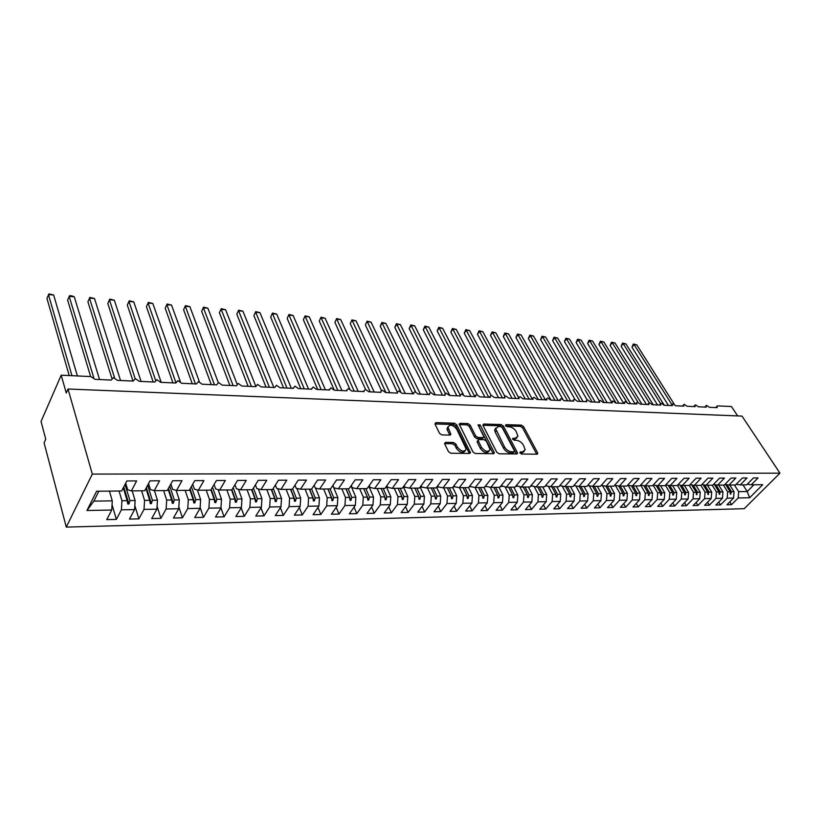 <?xml version="1.0" encoding="UTF-8"?>
<svg xmlns="http://www.w3.org/2000/svg" width="821" height="821" viewBox="0 0 821 821"><rect width="100%" height="100%" fill="white"/><g stroke="black" fill="none" stroke-linecap="round" stroke-linejoin="round"><path stroke-width="1.23" d="M519.95 452.956L521.52 454.013L536.934 454.187L537.776 453.541L537.57 452.72L523.531 426.592L521.335 425.124L506.034 424.673L505.541 425.658L507.101 426.694L509.092 426.756C512.058 427.115 514.418 428.695 516.183 431.507L517.948 436.136L515.178 438.24L512.561 438.671L514.254 440.251L516.255 440.292C519.231 440.631 521.612 442.221 523.398 445.074L525.194 449.826L522.433 451.95L520.422 451.93L519.95 452.956M445.505 442.334L444.664 443.853L448.482 451.673L450.832 453.243L469.468 453.449L470.443 452.648L456.65 424.714L454.362 423.184L435.879 422.641L435.027 424.108L439.533 433.355L441.872 434.914L449.857 435.089L450.852 434.278L447.979 427.279C449.918 424.036 452.853 424.703 456.774 429.25L466.195 449.087C464.214 452.34 461.258 451.663 457.338 447.065L455.84 444.038L453.51 442.478L445.505 442.334L444.561 443.607M779.95 473.163L92.311 474.076L66.285 527.103L744.216 508.702L779.95 473.163L741.989 416.093L68.03 389.021L66.255 393.013L61.195 375.187L90.864 376.572L95.051 379.343L111.204 380.082L113.514 377.639L117.424 380.359L133.228 381.077M92.311 474.076L68.03 389.021M496.777 452.238L499.065 453.767L516.635 453.962L517.322 452.484L503.406 426.027L501.179 424.539L483.723 424.026L482.984 425.452L496.777 452.238M493.4 453.705L475.308 453.51L472.978 451.961L459.185 424.118L460.15 423.349L467.878 423.574L470.156 425.093L475.657 435.941L477.945 437.47L483.035 437.572L483.959 436.844L478.027 424.878L480.131 424.939L494.129 452.207L493.4 453.705M125.685 483.179L127.676 489.747L131.37 490.896L136.635 480.911L126.834 480.962L121.621 490.989L96.591 491.235L86.944 510.508L111.738 510.026L112.282 500.861L109.429 491.112M112.056 504.638L116.356 519.406L121.395 509.841L134.582 509.595L135.116 500.523L132.181 490.886M119.045 491.02L121.939 500.718L121.395 509.841M148.539 483.579L150.417 489.542L154.215 490.671L159.582 480.798L150.007 480.849L144.681 490.763L131.37 490.896M134.818 505.52L138.872 518.862L144.014 509.41L156.903 509.164L157.447 500.194L154.43 490.671M141.592 490.794L144.558 500.379L144.014 509.41M170.881 483.928L172.646 489.337L176.525 490.455L182.005 480.696L172.646 480.737L167.217 490.548L154.215 490.671M157.078 506.27L160.885 518.338L166.129 508.979L178.732 508.743L179.276 499.876L176.135 490.342M163.625 490.578L166.673 500.061L166.129 508.979M737.668 415.929L731.449 406.539L717.626 405.892L716.846 406.333L717.205 407.647L709.354 407.288L706.624 405.379L705.916 405.841L706.276 407.154L698.302 406.785L695.541 404.856L694.823 405.348L695.171 406.652L687.074 406.282L684.293 404.332L683.544 404.835L683.893 406.138L675.662 405.759L672.861 403.799L672.091 404.322L672.43 405.615L664.066 405.235L661.244 403.255L660.453 403.809L660.792 405.081L652.285 404.691L649.442 402.701L648.621 403.275L648.959 404.548L640.318 404.148L637.445 402.146L636.603 402.742L636.932 403.994L628.147 403.593L625.253 401.572L624.381 402.198L624.699 403.439L615.781 403.039L612.856 400.987L611.953 401.643L612.271 402.875L603.199 402.464L600.254 400.402L599.32 401.089L599.638 402.3L590.402 401.88L587.436 399.806L586.481 400.515L586.789 401.715L577.399 401.284L574.402 399.191L573.417 399.94L573.715 401.12L564.16 400.689L561.143 398.575L560.117 399.355L560.415 400.515L550.706 400.073L547.658 397.939L546.601 398.76L546.889 399.899L537.006 399.447L533.927 397.302L532.839 398.154L533.127 399.273L523.069 398.821L519.96 396.646L518.841 397.549L519.118 398.637L508.887 398.175L505.746 395.979L504.587 396.923L504.864 397.99L494.437 397.518L491.276 395.301L490.086 396.286L490.353 397.323L479.741 396.841L476.549 394.614L475.318 395.65L475.575 396.656L464.768 396.163L461.546 393.916L460.273 394.993L460.53 395.968L449.518 395.465L446.275 393.197L444.961 394.326L445.198 395.27L433.991 394.768L430.707 392.469L429.352 393.649L429.588 394.562L418.166 394.039L414.851 391.73L413.456 392.972L413.681 393.844L402.044 393.31L398.698 390.981L397.251 392.264L397.477 393.105L385.613 392.561L382.237 390.211L380.749 391.555L380.954 392.346L368.865 391.802L365.458 389.421L363.919 390.837L364.114 391.586L351.788 391.022L348.34 388.62L346.76 390.098L346.944 390.806L334.373 390.232L330.894 387.81L329.437 390.006L316.619 389.421L313.099 386.978L311.58 389.195L298.495 388.6L294.944 386.127L293.364 388.364L280.012 387.758L276.431 385.254L274.768 387.522L261.15 386.896L257.527 384.372L255.803 386.66L241.897 386.024L238.234 383.469L236.427 385.778L222.234 385.131L218.53 382.555L216.662 384.875L202.161 384.218L198.415 381.611L196.465 383.961L181.657 383.284L177.87 380.646L175.838 383.017L160.711 382.329L156.883 379.671L154.759 382.063L139.303 381.355L135.434 378.666L133.207 381.026M192.719 484.226L194.382 489.131L198.343 490.24L203.916 480.583L194.772 480.634L189.241 490.332L176.525 490.455M178.845 506.906L182.416 517.815L187.763 508.568L200.088 508.332L200.622 499.558L197.358 489.963M185.166 490.373L188.296 499.743L187.763 508.568M214.076 484.482L215.636 488.936L219.669 490.034L225.334 480.48L216.395 480.531L210.771 490.116L198.343 490.24M200.139 507.45L203.485 517.312L208.914 508.158L220.972 507.932L221.506 499.25L218.109 489.614M206.245 490.168L209.447 499.435L208.914 508.158M234.97 484.708L236.427 488.752L240.532 489.829L246.29 480.388L237.546 480.429L231.83 489.911L219.669 490.034M220.972 507.912L224.092 516.82L229.613 507.758L241.405 507.532L241.938 498.952L238.429 489.275M226.873 489.963L230.147 499.127L229.613 507.758M255.403 484.893L256.768 488.557L260.945 489.624L266.774 480.285L258.225 480.326L252.427 489.706L240.532 489.829M241.2 507.86L244.258 516.337L249.861 507.368L261.406 507.152L261.94 498.655L258.307 488.957M247.059 489.757L250.395 498.829L249.861 507.368M275.394 485.057L276.677 488.372L280.915 489.429L286.816 480.193L278.452 480.234L272.572 489.511L260.945 489.624M261.006 507.789L264.003 515.865L269.678 506.988L280.987 506.773L281.511 498.368L277.775 488.649M266.815 489.573L270.212 498.542L269.678 506.988M294.975 485.19L296.155 488.197L300.455 489.234L306.438 480.1L298.249 480.131L292.297 489.316L280.915 489.429M280.392 507.686L283.337 515.393L289.084 506.619L300.158 506.403L300.681 498.09L296.843 488.362M286.16 489.378L289.618 498.255L289.084 506.619M314.135 485.303L315.233 488.023L319.585 489.049L325.639 480.008L317.624 480.039L311.6 489.131L300.455 489.234M299.378 507.573L302.272 514.941L308.091 506.249L318.928 506.044L319.451 497.813L315.51 488.085M305.104 489.193L308.614 497.978L308.091 506.249M332.895 485.406L333.911 487.848L338.324 488.864L344.44 479.916L336.589 479.946L330.504 488.947L319.585 489.049M317.973 507.44L320.816 514.5L326.696 505.89L337.318 505.685L337.841 497.547L332.833 485.498M323.659 489.008L327.22 497.7L326.696 505.89M351.275 485.478L352.209 487.684L356.673 488.69L362.841 479.823L355.165 479.864L349.007 488.762L338.324 488.864M336.2 507.306L338.991 514.059L344.933 505.541L355.339 505.336L355.862 497.28L351.008 485.878M341.844 488.834L345.456 497.434L344.933 505.541M369.276 485.55L370.138 487.51L374.643 488.505L380.872 479.741L373.35 479.772L367.141 488.587L356.673 488.69M354.056 507.152L356.796 513.638L362.79 505.192L372.991 504.997L373.514 497.023L368.814 486.217M359.66 488.659L363.313 497.167L362.79 505.192M386.917 485.601L387.707 487.356L392.253 488.341L398.534 479.649L391.165 479.69L384.905 488.413L374.643 488.505M371.564 506.988L374.253 513.217L380.297 504.864L390.293 504.669L390.817 496.767L386.26 486.514M377.126 488.485L380.821 496.91L380.297 504.864M404.209 485.632L404.917 487.192L409.515 488.167L415.847 479.567L408.622 479.608L402.311 488.238L392.253 488.341M388.723 506.814L391.371 512.807L397.467 504.525L407.267 504.34L407.78 496.52L403.368 486.791M394.244 488.321L397.99 496.664L397.467 504.525M421.163 485.663L421.799 487.038L426.427 488.002L432.811 479.485L425.73 479.526L419.367 488.074L409.515 488.167M405.553 506.639L408.15 512.407L414.287 504.207L423.903 504.022L424.416 496.274L420.136 487.027M411.034 488.156L414.81 496.418L414.287 504.207M437.778 485.683L438.342 486.884L443.012 487.838L449.436 479.413L442.488 479.443L436.095 487.91L426.427 488.002M422.056 506.454L424.601 512.006L430.789 503.889L440.22 503.704L440.733 496.038L436.587 487.253M427.495 487.992L431.312 496.171L430.789 503.889M454.064 485.693L454.577 486.74L459.278 487.674L465.743 479.331L458.929 479.361L452.484 487.746L443.012 487.838M438.24 506.27L440.754 511.627L446.973 503.571L456.219 503.396L456.733 495.802L452.72 487.438M443.638 487.828L447.496 495.935L446.973 503.571M470.053 485.693L470.495 486.586L475.226 487.52L481.732 479.248L475.051 479.29L468.565 487.592L459.278 487.674M454.126 506.085L456.589 511.247L462.859 503.273L471.921 503.099L472.434 495.566L468.534 487.592M459.483 487.674L463.372 495.699L462.859 503.273M485.724 485.683L486.104 486.443L490.876 487.366L497.413 479.177L490.855 479.207L484.339 487.438L475.226 487.52M469.715 505.89L472.126 510.867L478.427 502.965L487.335 502.801L487.848 495.34L483.908 487.438M475 487.479L478.941 495.474L478.427 502.965M501.108 485.673L506.229 487.222L512.797 479.105L506.372 479.136L499.815 487.284L490.876 487.366M485.006 505.685L487.387 510.508L493.719 502.678L502.452 502.503L502.965 495.114L499.004 487.284M490.219 487.243L494.232 495.248L493.719 502.678M516.204 485.652L521.294 487.069L527.882 479.033L521.581 479.064L515.003 487.13L506.229 487.222M500.02 505.49L502.36 510.149L508.722 502.39L517.302 502.216L517.805 494.899L513.823 487.14M505.151 487.017L509.236 495.022L508.722 502.39M531.023 485.632L536.082 486.925L542.702 478.961L536.513 478.992L529.904 486.986L521.294 487.069M514.767 505.284L517.066 509.79L523.459 502.103L531.875 501.939L532.377 494.683L528.365 486.997M519.806 486.791L523.962 494.806L523.459 502.103M545.565 485.601L550.593 486.781L557.243 478.889L551.168 478.92L544.528 486.843L536.082 486.925M529.237 505.089L531.495 509.451L537.919 501.826L546.191 501.662L546.694 494.478L542.65 486.863M534.204 486.576L538.422 494.601L537.919 501.826M559.84 485.57L564.838 486.637L571.519 478.817L565.546 478.848L558.885 486.699L550.593 486.781M543.461 504.884L545.678 509.102L552.123 501.549L560.24 501.395L560.743 494.273L556.689 486.72M548.346 486.371L552.625 494.386L552.123 501.549M573.869 485.539L578.836 486.504L585.527 478.756L579.677 478.787L572.986 486.566L564.838 486.637M557.418 504.679L559.604 508.774L566.069 501.282L574.053 501.128L574.546 494.068L570.472 486.586M562.241 486.176L566.572 494.18L566.069 501.282M587.641 485.498L592.577 486.371L599.289 478.684L593.542 478.715L586.841 486.422L578.836 486.504M571.139 504.474L573.284 508.445L579.78 501.015L587.62 500.872L588.113 493.873L584.008 486.453M575.89 485.981L580.273 493.985L579.78 501.015M592.577 486.371L600.438 486.289L607.16 478.653L612.815 478.622L606.083 486.237L601.229 485.396M584.624 504.268L586.728 508.117L593.244 500.759L600.941 500.615L601.434 493.667L597.319 486.319M589.293 485.796L593.737 493.79L593.244 500.759M606.083 486.237L613.8 486.165L620.543 478.581L626.095 478.561L619.342 486.104L614.57 485.293M597.873 504.063L599.946 507.809L606.473 500.502L614.036 500.358L614.529 493.483L610.403 486.196M602.47 485.611L606.965 493.595L606.473 500.502M619.342 486.104L626.926 486.032L633.689 478.52L639.138 478.499L632.375 485.981L627.685 485.19M610.886 503.858L612.928 507.491L619.475 500.256L626.916 500.112L627.408 493.288L623.252 486.073M615.422 485.437L619.968 493.4L619.475 500.256M632.375 485.981L639.836 485.909L646.599 478.458L651.956 478.438L645.183 485.858L640.575 485.088M623.693 503.663L625.694 507.183L632.252 500.01L639.569 499.866L640.062 493.103L635.895 485.95M628.157 485.273L632.745 493.216L632.252 500.01M645.183 485.858L652.51 485.786L659.294 478.397L664.558 478.376L657.775 485.734L653.249 484.985M636.275 503.458L638.245 506.885L644.824 499.763L652.007 499.63L652.5 492.918L648.323 485.827M640.678 485.108L645.306 493.031L644.824 499.763M648.641 503.252L650.591 506.588L657.18 499.527L657.662 492.846L660.453 492.805L660.72 495.268L661.326 495.258L661.952 492.785L657.765 485.724L664.979 485.663L671.773 478.345L676.945 478.315L670.152 485.611L665.698 484.883M657.662 492.846L653.106 485.139M670.152 485.611L677.233 485.539L684.037 478.284L689.127 478.253L682.323 485.488L677.941 484.79M660.813 503.047L662.732 506.3L669.32 499.291L676.278 499.158L676.761 492.569L672.563 485.58M665.369 485.242L669.813 492.672L669.32 499.291M684.56 502.657L686.418 505.736L693.027 498.84L693.509 492.323L689.291 485.416L696.095 478.222L701.103 478.202L694.279 485.375L689.979 484.688M672.789 502.852L674.667 506.013L681.276 499.065L688.111 498.932L688.593 492.395L684.386 485.468M677.428 485.334L681.758 492.497L681.276 499.065M694.279 485.375L701.134 485.303L707.948 478.171L712.874 478.14L706.05 485.252L701.811 484.585M706.05 485.252L712.782 485.19L719.617 478.109L724.45 478.089L717.626 485.139L713.459 484.493M696.146 502.452L697.973 505.459L704.592 498.614L711.212 498.491L711.684 492.056L707.456 485.242M700.847 485.303L705.065 492.148L704.592 498.614M717.626 485.139L724.255 485.078L731.08 478.058L735.842 478.038L729.007 485.026L724.912 484.4M707.538 502.257L709.344 505.182L715.963 498.398L722.48 498.265L722.952 491.892L718.714 485.129M712.207 485.201L716.435 491.984L715.963 498.398M729.007 485.026L735.534 484.965L742.369 477.996L747.048 477.976L740.214 484.924L736.18 484.308M718.755 502.062L720.53 504.915L727.16 498.183L733.574 498.06L726.934 504.761L731.542 504.648L738.182 497.967L749.665 497.742L747.223 491.533L753.935 484.79M723.393 485.088L727.632 491.82L727.16 498.183M740.214 484.924L746.628 484.862L753.462 477.945L758.081 477.925L751.236 484.811L747.264 484.216M729.797 501.867L731.542 504.648M734.405 484.975L738.643 491.656L738.182 497.967M61.195 375.187L41.05 421.471L45.74 439.173L44.088 442.888L66.285 527.103M116.356 519.406L106.751 519.631L111.738 510.026M138.872 518.862L129.482 519.088L134.582 509.595M160.885 518.338L151.7 518.554L156.903 509.164M182.416 517.815L173.436 518.03L178.732 508.743M203.485 517.312L194.69 517.528L200.088 508.332M224.092 516.82L215.492 517.025L220.972 507.932M244.258 516.337L235.843 516.532L241.405 507.532M264.003 515.865L255.762 516.06L261.406 507.152M283.337 515.393L275.271 515.588L280.987 506.773M302.272 514.941L294.37 515.136L300.158 506.403M320.816 514.5L313.078 514.685L318.928 506.044M338.991 514.059L331.407 514.244L337.318 505.685M356.796 513.638L349.366 513.813L355.339 505.336M374.253 513.217L366.966 513.392L372.991 504.997M391.371 512.807L384.218 512.981L390.293 504.669M408.15 512.407L401.141 512.571L407.267 504.34M424.601 512.006L417.735 512.171L423.903 504.022M440.754 511.627L434.011 511.781L440.22 503.704M456.589 511.247L449.97 511.401L456.219 503.396M472.126 510.867L465.64 511.021L471.921 503.099M487.387 510.508L481.014 510.662L487.335 502.801M502.36 510.149L496.1 510.293L502.452 502.503M517.066 509.79L510.919 509.944L517.302 502.216M531.495 509.451L525.471 509.595L531.875 501.939M545.678 509.102L539.756 509.246L546.191 501.662M559.604 508.774L553.785 508.907L560.24 501.395M573.284 508.445L567.568 508.579L574.053 501.128M586.728 508.117L581.114 508.261L587.62 500.872M599.946 507.809L594.425 507.942L600.941 500.615M612.928 507.491L607.499 507.624L614.036 500.358M625.694 507.183L620.358 507.316L626.916 500.112M638.245 506.885L633.001 507.009L639.569 499.866M650.591 506.588L645.429 506.711L652.007 499.63M661.952 492.785L664.733 492.744L660.546 485.704M664.733 492.744L664.251 499.394L657.652 506.424L662.732 506.3M674.667 506.013L669.679 506.136L676.278 499.158M686.418 505.736L681.502 505.849L688.111 498.932M693.263 485.211L697.593 492.261L700.231 492.22L696.013 485.355M700.231 492.22L699.759 498.706L693.14 505.572L697.973 505.459M709.344 505.182L704.582 505.295L711.212 498.491M720.53 504.915L715.85 505.028L722.48 498.265M682.323 485.488L689.281 485.416M751.236 484.811L762.73 484.698L749.665 497.742M693.027 498.84L699.759 498.706M657.18 499.527L664.251 499.394M125.049 484.4L129.944 500.594L135.116 500.523M121.939 500.718L127.152 500.636L127.778 504.002L128.918 503.981L129.944 500.594M123.294 487.787L127.152 500.636M147.657 485.221L152.388 500.266L157.447 500.194M144.558 500.379L149.658 500.307L150.264 503.632L151.382 503.612L152.388 500.266M145.943 488.423L149.658 500.307M169.762 485.95L174.329 499.948L179.276 499.876M166.673 500.061L171.661 499.989L172.256 503.273L173.334 503.252L174.329 499.948M168.089 488.977L171.661 499.989M191.375 486.586L195.788 499.63L200.622 499.558M188.296 499.743L193.171 499.671L193.746 502.914L194.813 502.904L195.788 499.63M189.743 489.46L193.171 499.671M212.516 487.14L216.775 499.322L221.506 499.25M209.447 499.435L214.219 499.363L214.784 502.575L215.82 502.555L216.775 499.322M210.915 489.87L214.219 499.363M233.205 487.633L237.31 499.024L241.938 498.952M230.147 499.127L234.806 499.055L235.35 502.236L236.366 502.216L237.31 499.024M231.522 489.911L234.806 499.055M253.443 488.064L257.404 498.727L261.94 498.655M250.395 498.829L254.962 498.758L255.485 501.908L256.48 501.888L257.404 498.727M251.616 489.716L254.962 498.758M273.26 488.444L277.077 498.439L281.511 498.368M270.212 498.542L274.686 498.47L275.199 501.58L276.174 501.569L277.077 498.439M271.279 489.521L274.686 498.47M292.656 488.772L296.34 498.152L300.681 498.09M289.618 498.255L293.99 498.193L294.493 501.272L295.447 501.251L296.34 498.152M290.531 489.337L293.99 498.193M311.641 489.059L315.202 497.875L319.451 497.813M308.614 497.978L312.904 497.906L313.386 500.954L314.32 500.943L315.202 497.875M309.384 489.152L312.904 497.906M330.093 488.947L333.675 497.608L337.841 497.547M327.22 497.7L331.427 497.639L331.9 500.656L332.813 500.636L333.675 497.608M327.856 488.967L331.427 497.639M348.145 488.772L351.778 497.341L355.862 497.28M345.456 497.434L349.572 497.372L350.033 500.358L350.926 500.338L351.778 497.341M345.949 488.793L349.572 497.372M365.838 488.598L369.512 497.074L373.514 497.023M363.313 497.167L367.346 497.116L367.798 500.071L368.68 500.051L369.512 497.074M363.682 488.618L367.346 497.116M383.181 488.423L386.896 496.828L390.817 496.767M380.821 496.91L384.782 496.859L385.213 499.784L386.075 499.763L386.896 496.828M381.067 488.444L384.782 496.859M400.176 488.259L403.932 496.572L407.78 496.52M397.99 496.664L401.859 496.602L402.28 499.507L403.132 499.486L403.932 496.572M398.113 488.279L401.859 496.602M416.852 488.095L420.65 496.325L424.416 496.274M414.81 496.418L418.607 496.356L419.018 499.23L419.849 499.209L420.65 496.325M414.821 488.115L418.607 496.356M433.201 487.931L437.029 496.089L440.733 496.038M431.312 496.171L435.038 496.12L435.438 498.963L436.249 498.942L437.029 496.089M431.21 487.951L435.038 496.12M449.241 487.777L453.11 495.853L456.733 495.802M447.496 495.935L451.15 495.884L451.54 498.696L452.33 498.686L453.11 495.853M447.291 487.797L451.15 495.884M464.973 487.623L468.873 495.617L472.434 495.566M463.372 495.699L466.954 495.648L467.334 498.439L468.114 498.419L468.873 495.617M463.065 487.643L466.954 495.648M480.418 487.469L484.349 495.391L487.848 495.34M478.941 495.474L482.461 495.422L482.83 498.183L483.6 498.173L484.349 495.391M478.54 487.489L482.461 495.422M495.576 487.325L499.537 495.166L502.965 495.114M494.232 495.248L497.68 495.196L498.039 497.937L498.799 497.916L499.537 495.166M493.729 487.346L497.68 495.196M510.457 487.181L514.439 494.95L517.805 494.899M509.236 495.022L512.622 494.981L512.971 497.69L513.71 497.68L514.439 494.95M508.64 487.192L512.622 494.981M525.06 487.038L529.073 494.735L532.377 494.683M523.962 494.806L527.287 494.765L527.636 497.444L528.355 497.434L529.073 494.735M523.285 487.048L527.287 494.765M539.407 486.894L543.44 494.529L546.694 494.478M538.422 494.601L541.696 494.55L542.024 497.208L542.743 497.198L543.44 494.529M537.663 486.904L541.696 494.55M553.498 486.75L557.551 494.314L560.743 494.273M552.625 494.386L555.838 494.345L556.156 496.982L556.864 496.972L557.551 494.314M551.784 486.771L555.838 494.345M567.342 486.617L571.416 494.109L574.546 494.068M566.572 494.18L569.723 494.139L570.041 496.756L570.728 496.746L571.416 494.109M565.648 486.637L569.723 494.139M580.94 486.484L585.034 493.914L588.113 493.873M580.273 493.985L583.372 493.934L583.68 496.531L584.357 496.52L585.034 493.914M579.277 486.504L583.372 493.934M594.301 486.35L598.417 493.719L601.434 493.667M593.737 493.79L596.785 493.739L597.083 496.315L597.75 496.305L598.417 493.719M592.67 486.371L596.785 493.739M607.427 486.227L611.563 493.524L614.529 493.483M606.965 493.595L609.962 493.544L610.249 496.1L610.906 496.089L611.563 493.524M605.806 486.186L609.962 493.544M620.337 486.094L624.483 493.339L627.408 493.288M619.968 493.4L622.903 493.359L623.19 495.884L623.837 495.874L624.483 493.339M618.695 486.001L622.903 493.359M633.022 485.97L637.188 493.144L640.062 493.103M632.745 493.216L635.639 493.175L635.916 495.679L636.542 495.668L637.188 493.144M631.38 485.806L635.639 493.175M645.501 485.847L649.678 492.959L652.5 492.918M645.306 493.031L648.149 492.99L648.426 495.474L649.042 495.463L649.678 492.959M643.838 485.632L648.149 492.99M656.102 485.457L660.453 492.805M669.792 485.55L674.031 492.61L676.761 492.569M669.813 492.672L672.553 492.631L672.81 495.073L673.415 495.063L674.031 492.61M668.15 485.283L672.553 492.631M681.625 485.375L685.904 492.436L688.593 492.395M681.758 492.497L684.457 492.456L684.714 494.878L685.299 494.868L685.904 492.436M680.014 485.119L684.457 492.456M693.509 492.323L696.167 492.282L696.413 494.683L697.593 492.261M691.682 484.954L696.167 492.282M704.716 485.047L709.087 492.087L711.684 492.056M705.065 492.148L707.681 492.107L707.918 494.499L709.087 492.087M703.156 484.8L707.681 492.107M715.994 484.893L720.397 491.923L722.952 491.892M716.435 491.984L719.011 491.943L719.247 494.314L720.397 491.923M714.455 484.647L719.011 491.943M727.078 484.729L731.521 491.758L734.046 491.728L729.797 485.026M727.632 491.82L730.167 491.779L730.392 494.129L731.521 491.758M725.569 484.503L730.167 491.779M734.046 491.728L733.574 498.06M738.643 491.656L747.223 491.533L742.974 484.893M98.838 491.215L93.861 501.128L112.282 500.861M93.861 501.128L86.944 510.508M730.29 493.082L730.947 494.119M719.145 493.226L719.812 494.304M707.815 493.38L708.492 494.488M696.29 493.534L696.988 494.673M684.591 493.688L685.299 494.868M672.686 493.842L673.415 495.063M660.587 493.996L661.326 495.258M648.282 494.16L649.042 495.463M635.762 494.314L636.542 495.668M623.036 494.468L623.837 495.874M610.085 494.632L610.906 496.089M596.908 494.786L597.75 496.305M583.495 494.95L584.357 496.52M569.846 495.104L570.728 496.746M555.95 495.268L556.864 496.972M541.798 495.422L542.743 497.198M527.39 495.586L528.355 497.434M512.725 495.74L513.71 497.68M497.772 495.884L498.799 497.916M482.543 496.038L483.6 498.173M467.026 496.182L468.114 498.419M451.211 496.325L452.33 498.686M435.089 496.459L436.249 498.942M418.648 496.592L419.849 499.209M401.88 496.705L403.132 499.486M381.077 488.444L386.075 499.763M363.734 488.618L368.68 500.051M346.052 488.793L350.926 500.338M328 488.967L332.813 500.636M309.579 489.152L314.32 500.943M290.778 489.337L295.447 501.251M271.577 489.521L276.174 501.569M251.975 489.716L256.48 501.888M231.902 489.788L236.366 502.216M211.223 489.357L215.82 502.555M190.082 488.854L194.813 502.904M168.469 488.279L173.334 503.252M146.374 487.623L151.382 503.612M123.766 486.863L128.918 503.981M520.083 453.182L521.438 453.192L524.106 451.571M516.881 437.86L514.203 439.481L512.848 439.451M536.688 454.177L522.556 427.823L520.37 426.356L505.736 425.945M516.44 453.962L502.442 427.269L500.215 425.781L482.912 425.299M513.915 451.848L514.408 450.821L502.195 427.567L500.636 426.52L498.501 426.458L495.638 428.675L504.535 446.983C506.331 449.877 508.753 451.499 511.781 451.827L513.915 451.848L512.93 453.1L514.182 451.817M495.73 428.121L494.673 429.927L495.258 432.267L496.223 431.004M512.93 453.1L510.785 453.069C507.758 452.751 505.346 451.129 503.55 448.225L495.258 432.267M459.278 424.631L466.933 424.847L467.878 423.574M483.446 437.521L482.071 438.845L476.98 438.742L474.692 437.213L469.202 426.366L466.933 424.847M493.257 453.705L478.263 425.329M481.445 447.342C485.252 451.817 488.126 452.525 490.086 449.467L486.381 441.195L484.103 439.666L479.012 439.563L478.068 440.323L481.445 447.342L480.47 448.615C483.928 452.864 486.781 453.705 489.039 451.14M477.637 440.898L477.278 442.314L478.243 441.041M480.47 448.615L477.278 442.314M465.158 450.883C462.798 453.531 459.873 452.689 456.373 448.358L454.875 445.321L452.545 443.771L444.572 443.638M448.03 426.787L447.035 428.572L447.476 430.327L448.43 429.034M449.816 435.079L447.476 430.327M469.386 453.449L455.706 425.996L453.418 424.467L434.956 423.944M633.35 344.02L634.079 344.604L631.954 347.211L633.35 344.02L636.768 344.841L634.079 344.604L671.835 404.609M631.954 347.211L668.468 405.43M636.768 344.841L674.359 404.435M622.513 343.096L623.231 343.681L621.117 346.298L622.513 343.096L625.961 343.917L623.231 343.681L660.556 403.573M621.117 346.298L657.518 404.938M625.961 343.917L664.271 405.246M611.522 342.152L612.23 342.737L610.116 345.384L611.522 342.152L615.001 342.983L612.23 342.737L649.237 402.721M610.116 345.384L646.414 404.425M615.001 342.983L653.198 404.732M600.377 341.187L601.064 341.793L598.95 344.451L600.377 341.187L603.866 342.029L601.064 341.793L637.999 402.269M598.95 344.451L635.136 403.911M603.866 342.029L641.95 404.23M589.057 340.222L589.724 340.818L587.62 343.506L589.057 340.222L592.577 341.064L589.724 340.818L626.834 402.239M587.62 343.506L623.55 403.183M592.577 341.064L630.528 403.706M577.563 339.237L578.22 339.832L576.116 342.542L577.563 339.237L581.114 340.079L578.22 339.832L616.007 403.049M576.116 342.542L611.583 402.095M581.114 340.079L618.931 403.183M565.905 338.231L566.531 338.837L564.438 341.567L565.905 338.231L569.476 339.094L566.531 338.837L604.174 402.506M564.438 341.567L599.381 400.894M569.476 339.094L607.15 402.639M554.062 337.215L554.678 337.821L552.584 340.571L554.062 337.215L557.654 338.078L554.678 337.821L592.157 401.962M552.584 340.571L587.097 399.848M557.654 338.078L595.184 402.095M542.034 336.189L542.63 336.795L540.546 339.566L542.034 336.189L545.657 337.051L542.63 336.795L579.954 401.407M540.546 339.566L574.926 399.304M545.657 337.051L583.023 401.541M529.832 335.142L530.407 335.748L528.324 338.55L529.832 335.142L533.476 336.015L530.407 335.748L567.547 400.843M528.324 338.55L562.857 399.293M533.476 336.015L570.667 400.987M517.435 334.075L517.979 334.691L515.916 337.513L517.435 334.075L521.109 334.958L517.979 334.691L554.945 400.268M515.916 337.513L551.045 400.094M521.109 334.958L558.116 400.412M504.833 332.998L505.367 333.613L503.304 336.456L504.833 332.998L508.538 333.88L505.367 333.613L542.127 399.683M503.304 336.456L538.248 399.509M508.538 333.88L545.349 399.827M492.036 331.9L492.549 332.515L490.496 335.389L492.036 331.9L495.771 332.792L492.549 332.515L529.104 399.088M490.496 335.389L525.245 398.914M495.771 332.792L532.224 398.955M479.043 330.781L479.526 331.407L477.483 334.301L479.043 330.781L482.799 331.684L479.526 331.407L515.865 398.493M477.483 334.301L512.017 398.318M482.799 331.684L518.698 397.733M465.835 329.652L466.287 330.278L464.255 333.193L465.835 329.652L469.622 330.555L466.287 330.278L502.401 397.877M464.255 333.193L498.573 397.703M469.622 330.555L504.864 396.307M560.302 485.827L559.573 485.899M452.412 328.503L452.843 329.129L450.821 332.074L452.412 328.503L456.23 329.416L452.843 329.129L488.711 397.251M450.821 332.074L484.903 397.077M456.23 329.416L491.05 395.322M546.365 486.011L545.206 486.032M438.763 327.333L439.173 327.959L437.162 330.935L438.763 327.333L442.611 328.256L439.173 327.959L474.702 396.471M437.162 330.935L470.997 396.451M442.611 328.256L477.247 394.778M531.905 486.155L530.582 486.165M424.898 326.142L425.278 326.768L423.277 329.775L424.898 326.142L428.767 327.066L425.278 326.768L460.181 395.117M423.277 329.775L456.856 395.804M428.767 327.066L463.444 394.685M517.138 486.289L515.67 486.309M410.798 324.931L411.147 325.568L409.166 328.595L410.798 324.931L414.708 325.865L411.147 325.568L445.3 393.526M409.166 328.595L442.468 395.147M414.708 325.865L449.836 395.486M502.103 486.432L500.482 486.443M396.461 323.7L396.779 324.336L394.809 327.394L396.461 323.7L400.402 324.644L396.779 324.336L430.471 392.489M394.809 327.394L427.833 394.48M400.402 324.644L435.233 394.819M486.771 486.576L485.006 486.586M381.878 322.448L382.175 323.094L380.215 326.173L381.878 322.448L385.849 323.402L382.175 323.094L415.611 391.904M380.215 326.173L412.912 393.762M385.849 323.402L420.373 394.142M471.151 486.72L469.232 486.74M367.059 321.175L365.366 324.931L367.059 321.175L371.051 322.14L367.315 321.822L400.71 391.791M365.366 324.931L397.261 392.048M371.051 322.14L405.246 393.454M455.234 486.863L453.151 486.884M351.973 319.882L350.269 323.669L351.973 319.882L356.006 320.857L352.199 320.529L385.962 392.582M350.269 323.669L381.396 390.396M356.006 320.857L389.852 392.756M438.999 487.017L436.741 487.038M336.631 318.569L334.906 322.386L336.631 318.569L340.694 319.543L336.815 319.215L370.209 391.863M334.906 322.386L365.591 389.441M340.694 319.543L374.181 392.038M422.446 487.171L420.219 487.192M321.011 317.224L319.266 321.083L321.011 317.224L325.106 318.209L321.175 317.881L354.179 391.135M319.266 321.083L349.767 389.051M325.106 318.209L358.213 391.319M405.564 487.325L403.624 487.346M305.125 315.869L303.36 319.749L305.125 315.869L309.25 316.865L305.248 316.516L337.841 390.386M303.36 319.749L334.126 389.78M309.25 316.865L341.957 390.58M388.343 487.489L386.701 487.51M288.951 314.474L287.165 318.394L288.951 314.474L293.107 315.48L289.033 315.131L321.206 389.636M287.165 318.394L317.727 389.472M293.107 315.48L325.393 389.821M370.764 487.653L369.44 487.664M272.48 313.068L270.684 317.019L272.48 313.068L276.677 314.074L272.531 313.725L304.263 388.856M270.684 317.019L300.814 388.702M276.677 314.074L308.522 389.051M351.214 485.58L351.131 486.155M352.835 487.818L351.84 487.828M255.721 311.631L253.905 315.623L255.721 311.631L259.949 312.647L255.721 312.288L286.981 388.076M253.905 315.623L283.584 387.923M259.949 312.647L291.332 388.271M334.527 487.992L333.88 487.992M238.644 310.164L236.807 314.186L238.644 310.164L242.913 311.19L238.613 310.82L269.38 387.276M236.807 314.186L266.025 387.122M242.913 311.19L273.814 387.471M221.26 308.675L219.402 312.739L221.26 308.675L225.57 309.712L221.177 309.332L251.431 386.455M219.402 312.739L248.127 386.311M225.57 309.712L255.649 385.891M203.546 307.157L201.668 311.251L203.546 307.157L207.887 308.203L203.423 307.824L233.133 385.624M201.668 311.251L229.87 385.48M207.887 308.203L236.961 383.807M185.495 305.607L183.596 309.743L185.495 305.607L189.887 306.664L185.33 306.274L214.466 384.772M183.596 309.743L211.264 384.628M189.887 306.664L218.263 382.565M167.104 304.027L165.185 308.203L167.104 304.027L171.538 305.094L166.889 304.694L195.439 383.91M165.185 308.203L192.278 383.766M171.538 305.094L199.39 381.816M148.365 302.415L146.425 306.633L148.365 302.415L152.829 303.493L148.098 303.093L175.725 382.186M146.425 306.633L172.923 382.884M152.829 303.493L180.333 381.621M153.168 381.991L127.296 305.043L129.256 300.784L133.761 301.871L128.938 301.461L155.487 380.01M133.761 301.871L161.193 382.35M133.002 381.067L107.787 303.411L109.778 299.111L114.324 300.209L109.409 299.788L135.147 378.676M114.324 300.209L141.068 381.437M111.8 378.132L87.898 301.748L89.91 297.407L94.497 298.516L89.479 298.085L114.571 377.865M94.497 298.516L120.533 380.503M90.628 376.562L67.609 300.055L69.652 295.663L71.694 295.837L74.28 296.792L69.159 296.35L93.738 377.619M74.28 296.792L99.557 379.548M69.2 375.556L46.92 298.321L48.973 293.897L53.652 295.026L48.429 294.575L71.961 375.69M53.652 295.026L77.379 375.946M521.438 453.192L522.433 451.95M512.581 438.948L513.166 438.198M514.203 439.481L515.178 438.24M505.449 425.432L506.034 424.673M520.37 426.356L521.335 425.124M522.556 427.823L523.531 426.592M536.575 453.951L537.57 452.72M519.837 452.669L520.422 451.93M482.871 425.165L483.723 424.026M500.215 425.781L501.179 424.539M502.442 427.269L503.406 426.027M516.337 453.726L517.322 452.484M503.55 448.225L504.535 446.983M510.785 453.069L511.781 451.827M459.257 424.56L460.15 423.349M469.202 426.366L470.156 425.093M474.692 437.213L475.657 435.941M476.98 438.742L477.945 437.47M482.071 438.845L483.035 437.572M479.177 426.202L480.131 424.939M493.154 453.469L494.129 452.207M452.545 443.771L453.51 442.478M454.875 445.321L455.84 444.038M456.373 448.358L457.338 447.065M449.734 434.894L450.678 433.601M434.945 423.923L435.879 422.641M453.418 424.467L454.362 423.184M455.706 425.996L456.65 424.714M469.284 453.213L470.259 451.93M715.707 407.585L716.846 406.333M704.798 407.083L705.916 405.841M693.714 406.58L694.823 405.348M682.456 406.067L683.544 404.835M671.014 405.543L672.091 404.322M659.396 405.02L660.453 403.809M647.584 404.486L648.621 403.275M635.577 403.932L636.603 402.742M623.385 403.378L624.381 402.198M610.978 402.813L611.953 401.643M598.365 402.239L599.32 401.089M585.547 401.664L586.481 400.515M572.504 401.069L573.417 399.94M559.245 400.463L560.117 399.355M545.749 399.848L546.601 398.76M532.018 399.222L532.839 398.154M518.041 398.585L518.841 397.549M503.817 397.939L504.587 396.923M489.347 397.282L490.086 396.286M474.61 396.615L475.318 395.65M459.596 395.927L460.273 394.993M444.315 395.229L444.961 394.326M428.736 394.521L429.352 393.649M412.881 393.803L413.456 392.972M396.717 393.064L397.251 392.264M380.236 392.315L380.749 391.555M363.446 391.555L363.919 390.837M346.329 390.775L346.76 390.098M328.862 389.985L329.262 389.349M311.056 389.175L311.416 388.59M292.892 388.343L293.21 387.82M537.293 454.126L537.776 453.541M517.014 453.91L517.517 453.274M494.673 429.927L495.638 428.675M477.104 441.595L478.068 440.323M493.79 453.654L494.324 452.966M447.035 428.572L447.979 427.279M450.298 435.027L450.852 434.278M469.869 453.387L470.443 452.648"/></g></svg>
